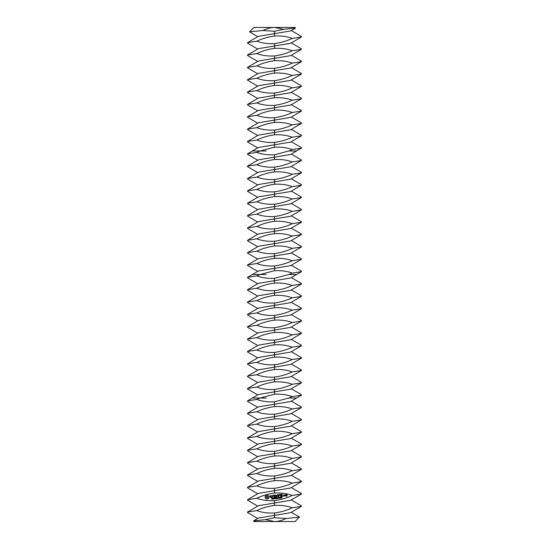 <?xml version="1.0" encoding="UTF-8"?>
<svg xmlns="http://www.w3.org/2000/svg" width="549" height="549" viewBox="0 0 549 549"><rect width="100%" height="100%" fill="white"/><g stroke="black" fill="none" stroke-linecap="round" stroke-linejoin="round"><path stroke-width="0.82" d="M262.882 30.504C267.027 28.452 270.897 27.436 274.5 27.45L283.538 29.344L274.5 31.252L262.882 30.504L249.541 31.821L253.913 27.45L295.088 27.45L295.472 28.102L290.634 30.936L274.5 33.626L274.5 36.001C281.074 35.644 286.983 36.447 292.24 38.403L301.463 36.961L301.463 36.467L291.32 30.538M293.742 521.55L282.735 521.55M257.68 518.462L247.537 512.533L247.537 512.039L256.76 510.597C262.017 512.553 267.926 513.356 274.5 512.999L274.5 515.374L258.366 518.064L253.528 520.898L253.913 521.55L295.088 521.55L299.397 517.014L291.32 512.286M249.541 31.821L257.68 36.714M283.538 29.344L295.472 28.102M253.528 520.898L265.462 519.656L274.5 517.748L286.118 518.496L299.459 517.179M286.118 518.496C281.973 520.548 278.103 521.564 274.5 521.55L265.462 519.656M257.68 49.067L247.537 43.138L247.537 42.644L256.76 41.202C262.017 43.158 267.926 43.961 274.5 43.604C281.129 42.65 287.038 40.914 292.24 38.403M257.68 61.419L247.537 55.49L247.537 54.996L258.366 48.669L290.634 43.289L301.463 36.961M247.537 42.644L258.366 36.316L274.5 33.626L274.5 31.252M256.76 41.202C261.962 38.691 267.871 36.955 274.5 36.001M292.24 50.755C287.038 53.267 281.129 55.003 274.5 55.957C267.926 56.314 262.017 55.511 256.76 53.555C261.962 51.043 267.871 49.307 274.5 48.353C281.074 47.996 286.983 48.799 292.24 50.755L301.463 49.314L301.463 48.82L291.32 42.891M274.5 517.748L274.5 515.374L290.634 512.684L301.463 506.356L301.463 505.862L291.32 499.933M247.537 512.039L258.366 505.711L290.634 500.331L301.463 494.004L301.463 493.51L291.32 487.581M256.76 510.597C261.962 508.086 267.871 506.35 274.5 505.396C281.074 505.039 286.983 505.842 292.24 507.798L301.463 506.356M274.5 512.999C281.129 512.045 287.038 510.309 292.24 507.798M292.24 495.445C287.038 497.957 281.129 499.693 274.5 500.647C267.926 501.004 262.017 500.201 256.76 498.245C261.962 495.733 267.871 493.997 274.5 493.043C281.074 492.686 286.983 493.489 292.24 495.445L301.463 494.004M257.68 506.109L247.537 500.18L247.537 499.686L256.76 498.245M257.68 73.772L247.537 67.843L247.537 67.349L258.366 61.021L290.634 55.641L301.463 49.314M292.24 63.108C287.038 65.619 281.129 67.355 274.5 68.309C267.926 68.666 262.017 67.863 256.76 65.907C261.962 63.396 267.871 61.66 274.5 60.706C281.074 60.349 286.983 61.152 292.24 63.108L301.463 61.666L301.463 61.172L291.32 55.243M247.537 54.996L256.76 53.555M247.537 499.686L258.366 493.359L290.634 487.979L301.463 481.651L301.463 481.157L291.32 475.228M272.386 498.753L271.7 499.24L272.325 498.952L271.707 498.327L272.338 498.238L271.762 498.519L272.386 498.753M273.251 498.238L272.723 499.178L272.592 498.156L273.251 498.238M274.226 497.95L274.356 498.979L273.587 498.142L273.574 499.075L273.443 498.046L274.205 498.808L274.226 497.95M274.96 498.382L274.548 498.561L274.96 498.382M275.77 497.765L275.392 498.849L274.905 497.868L275.77 497.765M266.107 495.315L265.078 496.632L265.256 498.073L266.567 499.103L268.015 498.924L269.044 497.607L268.866 496.166L267.548 495.136L266.107 495.315M276.696 497.648L276.82 498.677L276.113 498.252L276.037 498.773L275.914 497.744L276.099 498.135L276.696 497.648M277.506 498.135L277.952 498.54L277.375 498.19L277.101 498.643L276.971 497.614L277.629 497.682L277.506 498.135M278.35 497.97L277.931 498.149L278.35 497.97M279.125 497.463L278.967 498.437L278.583 497.531L279.125 497.463M280.024 497.353L279.866 498.32L279.482 497.421L280.024 497.353M281.047 498.053L280.505 498.224L280.614 497.168L281.047 498.053M281.939 497.552L281.918 497.97L281.308 497.895L281.459 497.085L281.822 497.147L281.376 497.524L281.939 497.552M269.943 495.939L270.019 496.591L271.494 496.92L271.22 497.497L270.259 497.6L271.803 497.373L271.721 496.715L270.252 496.385L270.527 495.809L271.487 495.713L269.943 495.939M271.927 495.637L272.551 495.562L272.915 497.538L272.798 495.527L273.526 495.315L271.927 495.637M273.965 495.136L274.102 497.27L275.481 497.222L274.335 497.113L274.246 496.365L275.221 496.118L274.212 496.111L274.123 495.37L275.351 495.088L273.965 495.136M277.581 494.752L276.964 496.159L275.797 495.033L276.181 497.14L276.106 495.459L277.005 496.529L277.629 495.273L278.062 496.776L277.581 494.752M279.681 494.429L278.336 494.724L278.72 496.824L278.72 495.816L279.702 495.569L278.693 495.569L278.597 494.821L279.681 494.429M280.326 494.354L280.601 496.591L280.326 494.354M283.263 495.843L283.318 496.262L283.263 495.843M284.862 495.946L284.739 494.944L283.867 494.93L283.888 496.07L284.862 495.946M282.351 494.107L280.999 494.395L281.383 496.495L282.742 496.207L281.479 496.234L281.39 495.486L282.371 495.239L281.356 495.239L281.266 494.491L282.351 494.107M285.075 494.779L285.226 496.028L285.96 494.951L285.075 494.779M286.173 494.642L286.139 495.397L286.887 495.431L286.942 495.919L286.228 496.131L287.1 496.145L287.045 494.663L286.173 494.642M292.24 483.093C287.038 485.604 281.129 487.34 274.5 488.294C267.926 488.651 262.017 487.848 256.76 485.892C261.962 483.381 267.871 481.645 274.5 480.691C281.074 480.334 286.983 481.137 292.24 483.093L301.463 481.651M257.68 493.757L247.537 487.828L247.537 487.334L256.76 485.892M257.68 86.124L247.537 80.195L247.537 79.701L258.366 73.374L290.634 67.994L301.463 61.666M292.24 75.46C287.038 77.972 281.129 79.708 274.5 80.662C267.926 81.019 262.017 80.216 256.76 78.26C261.962 75.748 267.871 74.012 274.5 73.058C281.074 72.701 286.983 73.504 292.24 75.46L301.463 74.019L301.463 73.525L291.32 67.596M247.537 67.349L256.76 65.907M247.537 487.334L258.366 481.006L290.634 475.626L301.463 469.299L301.463 468.805L291.32 462.876M292.24 470.74C287.038 473.252 281.129 474.988 274.5 475.942C267.926 476.299 262.017 475.496 256.76 473.54C261.962 471.028 267.871 469.292 274.5 468.338C281.074 467.981 286.983 468.784 292.24 470.74L301.463 469.299M257.68 481.404L247.537 475.475L247.537 474.981L256.76 473.54M257.68 98.477L247.537 92.548L247.537 92.054L258.366 85.726L290.634 80.346L301.463 74.019M292.24 87.813C287.038 90.324 281.129 92.06 274.5 93.014C267.926 93.371 262.017 92.568 256.76 90.612C261.962 88.101 267.871 86.365 274.5 85.411C281.074 85.054 286.983 85.857 292.24 87.813L301.463 86.371L301.463 85.877L291.32 79.948M247.537 79.701L256.76 78.26M247.537 474.981L258.366 468.654L290.634 463.274L301.463 456.946L301.463 456.452L291.32 450.523M292.24 458.388C287.038 460.899 281.129 462.635 274.5 463.589C267.926 463.946 262.017 463.143 256.76 461.187C261.962 458.676 267.871 456.94 274.5 455.986C281.074 455.629 286.983 456.432 292.24 458.388L301.463 456.946M257.68 469.052L247.537 463.123L247.537 462.629L256.76 461.187M257.68 110.829L247.537 104.9L247.537 104.406L258.366 98.079L290.634 92.699L301.463 86.371M292.24 100.165C287.038 102.677 281.129 104.413 274.5 105.367C267.926 105.724 262.017 104.921 256.76 102.965C261.962 100.453 267.871 98.717 274.5 97.763C281.074 97.406 286.983 98.209 292.24 100.165L301.463 98.724L301.463 98.23L291.32 92.301M247.537 92.054L256.76 90.612M247.537 462.629L258.366 456.301L290.634 450.921L301.463 444.594L301.463 444.1L291.32 438.171M273.162 498.403L272.743 498.252L272.798 498.664L273.162 498.403M266.938 496.118L268.063 496.996L267.185 498.121L266.059 497.243L266.938 496.118M277.54 497.84L277.17 498.101L277.54 497.84M279.118 498.19L278.748 497.518L279.118 498.19M280.011 498.08L279.647 497.408L280.011 498.08M281.85 497.723L281.39 497.62L281.85 497.723M284.025 495.157L284.506 495.102L284.602 495.857L284.121 495.912L284.025 495.157M286.331 494.875L286.853 495.184L286.331 494.875M292.24 446.035C287.038 448.547 281.129 450.283 274.5 451.237C267.926 451.594 262.017 450.791 256.76 448.835C261.962 446.323 267.871 444.587 274.5 443.633C281.074 443.276 286.983 444.079 292.24 446.035L301.463 444.594M257.68 456.699L247.537 450.77L247.537 450.276L256.76 448.835M257.68 123.182L247.537 117.253L247.537 116.759L258.366 110.431L290.634 105.051L301.463 98.724M292.24 112.518C287.038 115.029 281.129 116.765 274.5 117.719C267.926 118.076 262.017 117.273 256.76 115.317C261.962 112.806 267.871 111.07 274.5 110.116C281.074 109.759 286.983 110.562 292.24 112.518L301.463 111.076L301.463 110.582L291.32 104.653M247.537 104.406L256.76 102.965M247.537 450.276L258.366 443.949L290.634 438.569L301.463 432.241L301.463 431.747L291.32 425.818M292.24 433.683C287.038 436.194 281.129 437.93 274.5 438.884C267.926 439.241 262.017 438.438 256.76 436.482C261.962 433.971 267.871 432.235 274.5 431.281C281.074 430.924 286.983 431.727 292.24 433.683L301.463 432.241M257.68 444.347L247.537 438.418L247.537 437.924L256.76 436.482M257.68 135.534L247.537 129.605L247.537 129.111L258.366 122.784L290.634 117.404L301.463 111.076M292.24 124.87C287.038 127.382 281.129 129.118 274.5 130.072C267.926 130.429 262.017 129.626 256.76 127.67C261.962 125.158 267.871 123.422 274.5 122.468C281.074 122.111 286.983 122.914 292.24 124.87L301.463 123.429L301.463 122.935L291.32 117.006M247.537 116.759L256.76 115.317M247.537 437.924L258.366 431.596L290.634 426.216L301.463 419.889L301.463 419.395L291.32 413.466M292.24 421.33C287.038 423.842 281.129 425.578 274.5 426.532C267.926 426.889 262.017 426.086 256.76 424.13C261.962 421.618 267.871 419.882 274.5 418.928C281.074 418.571 286.983 419.374 292.24 421.33L301.463 419.889M257.68 431.994L247.537 426.065L247.537 425.571L256.76 424.13M257.68 147.887L247.537 141.958L247.537 141.464L258.366 135.136L290.634 129.756L301.463 123.429M292.24 137.223C287.038 139.734 281.129 141.47 274.5 142.424C267.926 142.781 262.017 141.978 256.76 140.022C261.962 137.511 267.871 135.775 274.5 134.821C281.074 134.464 286.983 135.267 292.24 137.223L301.463 135.781L301.463 135.287L291.32 129.358M247.537 129.111L256.76 127.67M247.537 425.571L258.366 419.244L290.634 413.864L301.463 407.536L301.463 407.042L291.32 401.113M292.24 408.978C287.038 411.489 281.129 413.225 274.5 414.179C267.926 414.536 262.017 413.733 256.76 411.777C261.962 409.266 267.871 407.53 274.5 406.576C281.074 406.219 286.983 407.022 292.24 408.978L301.463 407.536M257.68 419.642L247.537 413.713L247.537 413.219L256.76 411.777M260.137 150.975L274.5 147.173C281.074 146.816 286.983 147.619 292.24 149.575L288.863 150.975L274.5 154.777C267.926 155.134 262.017 154.331 256.76 152.375L260.137 150.975L252.416 150.975L258.366 147.489L290.634 142.109L301.463 135.781M292.24 149.575L301.463 148.134L301.463 147.64L291.32 141.711M247.537 141.464L256.76 140.022M247.537 413.219L258.366 406.891L290.634 401.511L296.584 398.025L288.863 398.025L292.24 396.625L301.463 395.184L301.463 394.69L291.32 388.761M288.863 398.025L274.5 401.827C267.926 402.184 262.017 401.381 256.76 399.425L260.137 398.025L274.5 394.223C281.074 393.866 286.983 394.669 292.24 396.625M257.68 407.289L247.537 401.36L247.537 400.866L256.76 399.425M257.68 172.592L247.537 166.663L247.537 166.169L258.366 159.841L290.634 154.461L296.584 150.975L288.863 150.975M247.537 166.169L256.76 164.727C262.017 166.683 267.926 167.486 274.5 167.129C281.129 166.175 287.038 164.439 292.24 161.928L301.463 160.486L301.463 159.992L291.32 154.063M257.68 184.944L247.537 179.015L247.537 178.521L258.366 172.194L290.634 166.814L301.463 160.486M257.68 160.239L247.537 154.31L247.537 153.816L256.76 152.375M256.76 164.727C261.962 162.216 267.871 160.48 274.5 159.526C281.074 159.169 286.983 159.972 292.24 161.928M260.137 398.025L252.416 398.025L258.366 394.539L290.634 389.159L301.463 382.831L301.463 382.337L291.32 376.408M292.24 384.273C287.038 386.784 281.129 388.52 274.5 389.474C267.926 389.831 262.017 389.028 256.76 387.072C261.962 384.561 267.871 382.825 274.5 381.871C281.074 381.514 286.983 382.317 292.24 384.273L301.463 382.831M257.68 394.937L247.537 389.008L247.537 388.514L256.76 387.072M247.537 388.514L258.366 382.186L290.634 376.806L301.463 370.479L301.463 369.985L291.32 364.056M292.24 174.28C287.038 176.792 281.129 178.528 274.5 179.482C267.926 179.839 262.017 179.036 256.76 177.08C261.962 174.568 267.871 172.832 274.5 171.878C281.074 171.521 286.983 172.324 292.24 174.28L301.463 172.839L301.463 172.345L291.32 166.416M257.68 197.297L247.537 191.368L247.537 190.874L258.366 184.546L290.634 179.166L301.463 172.839M292.24 371.92C287.038 374.432 281.129 376.168 274.5 377.122C267.926 377.479 262.017 376.676 256.76 374.72C261.962 372.208 267.871 370.472 274.5 369.518C281.074 369.161 286.983 369.964 292.24 371.92L301.463 370.479M257.68 382.584L247.537 376.655L247.537 376.161L256.76 374.72M247.537 376.161L258.366 369.834L290.634 364.454L301.463 358.126L301.463 357.632L291.32 351.703M292.24 186.633C287.038 189.144 281.129 190.88 274.5 191.834C267.926 192.191 262.017 191.388 256.76 189.432C261.962 186.921 267.871 185.185 274.5 184.231C281.074 183.874 286.983 184.677 292.24 186.633L301.463 185.191L301.463 184.697L291.32 178.768M247.537 178.521L256.76 177.08M257.68 209.649L247.537 203.72L247.537 203.226L258.366 196.899L290.634 191.519L301.463 185.191M292.24 359.568C287.038 362.079 281.129 363.815 274.5 364.769C267.926 365.126 262.017 364.323 256.76 362.367C261.962 359.856 267.871 358.12 274.5 357.166C281.074 356.809 286.983 357.612 292.24 359.568L301.463 358.126M257.68 370.232L247.537 364.303L247.537 363.809L256.76 362.367M247.537 363.809L258.366 357.481L290.634 352.101L301.463 345.774L301.463 345.28L291.32 339.351M292.24 198.985C287.038 201.497 281.129 203.233 274.5 204.187C267.926 204.544 262.017 203.741 256.76 201.785C261.962 199.273 267.871 197.537 274.5 196.583C281.074 196.226 286.983 197.029 292.24 198.985L301.463 197.544L301.463 197.05L291.32 191.121M247.537 190.874L256.76 189.432M257.68 222.002L247.537 216.073L247.537 215.579L258.366 209.251L290.634 203.871L301.463 197.544M292.24 347.215C287.038 349.727 281.129 351.463 274.5 352.417C267.926 352.774 262.017 351.971 256.76 350.015C261.962 347.503 267.871 345.767 274.5 344.813C281.074 344.456 286.983 345.259 292.24 347.215L301.463 345.774M257.68 357.879L247.537 351.95L247.537 351.456L256.76 350.015M247.537 351.456L258.366 345.129L290.634 339.749L301.463 333.421L301.463 332.927L291.32 326.998M292.24 211.338C287.038 213.849 281.129 215.585 274.5 216.539C267.926 216.896 262.017 216.093 256.76 214.137C261.962 211.626 267.871 209.89 274.5 208.936C281.074 208.579 286.983 209.382 292.24 211.338L301.463 209.896L301.463 209.402L291.32 203.473M247.537 203.226L256.76 201.785M257.68 234.354L247.537 228.425L247.537 227.931L258.366 221.604L290.634 216.224L301.463 209.896M292.24 334.863C287.038 337.374 281.129 339.11 274.5 340.064C267.926 340.421 262.017 339.618 256.76 337.662C261.962 335.151 267.871 333.415 274.5 332.461C281.074 332.104 286.983 332.907 292.24 334.863L301.463 333.421M257.68 345.527L247.537 339.598L247.537 339.104L256.76 337.662M247.537 339.104L258.366 332.776L290.634 327.396L301.463 321.069L301.463 320.575L291.32 314.646M292.24 223.69C287.038 226.202 281.129 227.938 274.5 228.892C267.926 229.249 262.017 228.446 256.76 226.49C261.962 223.978 267.871 222.242 274.5 221.288C281.074 220.931 286.983 221.734 292.24 223.69L301.463 222.249L301.463 221.755L291.32 215.826M247.537 215.579L256.76 214.137M257.68 246.707L247.537 240.778L247.537 240.284L258.366 233.956L290.634 228.576L301.463 222.249M292.24 322.51C287.038 325.022 281.129 326.758 274.5 327.712C267.926 328.069 262.017 327.266 256.76 325.31C261.962 322.798 267.871 321.062 274.5 320.108C281.074 319.751 286.983 320.554 292.24 322.51L301.463 321.069M257.68 333.174L247.537 327.245L247.537 326.751L256.76 325.31M247.537 326.751L258.366 320.424L290.634 315.044L301.463 308.716L301.463 308.222L291.32 302.293M292.24 236.043C287.038 238.554 281.129 240.29 274.5 241.244C267.926 241.601 262.017 240.798 256.76 238.842C261.962 236.331 267.871 234.595 274.5 233.641C281.074 233.284 286.983 234.087 292.24 236.043L301.463 234.601L301.463 234.107L291.32 228.178M247.537 227.931L256.76 226.49M257.68 259.059L247.537 253.13L247.537 252.636L258.366 246.309L290.634 240.929L301.463 234.601M292.24 310.158C287.038 312.669 281.129 314.405 274.5 315.359C267.926 315.716 262.017 314.913 256.76 312.957C261.962 310.446 267.871 308.71 274.5 307.756C281.074 307.399 286.983 308.202 292.24 310.158L301.463 308.716M257.68 320.822L247.537 314.893L247.537 314.399L256.76 312.957M247.537 314.399L258.366 308.071L290.634 302.691L301.463 296.364L301.463 295.87L291.32 289.941M292.24 248.395C287.038 250.907 281.129 252.643 274.5 253.597C267.926 253.954 262.017 253.151 256.76 251.195C261.962 248.683 267.871 246.947 274.5 245.993C281.074 245.636 286.983 246.439 292.24 248.395L301.463 246.954L301.463 246.46L291.32 240.531M247.537 240.284L256.76 238.842M257.68 271.412L247.537 265.483L247.537 264.989L258.366 258.661L290.634 253.281L301.463 246.954M292.24 297.805C287.038 300.317 281.129 302.053 274.5 303.007C267.926 303.364 262.017 302.561 256.76 300.605C261.962 298.093 267.871 296.357 274.5 295.403C281.074 295.046 286.983 295.849 292.24 297.805L301.463 296.364M257.68 308.469L247.537 302.54L247.537 302.046L256.76 300.605M247.537 302.046L258.366 295.719L290.634 290.339L301.463 284.011L301.463 283.517L291.32 277.588M292.24 260.748C287.038 263.259 281.129 264.995 274.5 265.949C267.926 266.306 262.017 265.503 256.76 263.547C261.962 261.036 267.871 259.3 274.5 258.346C281.074 257.989 286.983 258.792 292.24 260.748L301.463 259.306L301.463 258.812L291.32 252.883M247.537 252.636L256.76 251.195M260.137 274.5L274.5 270.698C281.074 270.341 286.983 271.144 292.24 273.1L288.863 274.5L274.5 278.302C267.926 278.659 262.017 277.856 256.76 275.9L260.137 274.5L252.416 274.5L258.366 271.014L290.634 265.634L301.463 259.306M292.24 285.453C287.038 287.964 281.129 289.7 274.5 290.654C267.926 291.011 262.017 290.208 256.76 288.252C261.962 285.741 267.871 284.005 274.5 283.051C281.074 282.694 286.983 283.497 292.24 285.453L301.463 284.011M257.68 296.117L247.537 290.188L247.537 289.694L256.76 288.252M247.537 289.694L258.366 283.366L290.634 277.986L296.584 274.5L288.863 274.5M292.24 273.1L301.463 271.659L301.463 271.165L291.32 265.236M247.537 264.989L256.76 263.547M257.68 283.764L247.537 277.835L247.537 277.341L256.76 275.9M274.5 43.604L274.5 48.353M274.5 500.647L274.5 505.396M274.5 55.957L274.5 60.706M274.5 488.294L274.5 493.043M274.5 68.309L274.5 73.058M274.5 475.942L274.5 480.691M274.5 80.662L274.5 85.411M274.5 463.589L274.5 468.338M274.5 93.014L274.5 97.763M274.5 451.237L274.5 455.986M274.5 105.367L274.5 110.116M274.5 438.884L274.5 443.633M274.5 117.719L274.5 122.468M274.5 426.532L274.5 431.281M274.5 130.072L274.5 134.821M274.5 414.179L274.5 418.928M274.5 142.424L274.5 147.173M274.5 401.827L274.5 406.576M247.537 153.816L252.416 150.975L266.265 150.975M247.537 400.866L252.416 398.025L266.265 398.025M274.5 154.777L274.5 159.526M274.5 167.129L274.5 171.878M274.5 389.474L274.5 394.223M274.5 377.122L274.5 381.871M274.5 179.482L274.5 184.231M274.5 364.769L274.5 369.518M274.5 191.834L274.5 196.583M274.5 352.417L274.5 357.166M274.5 204.187L274.5 208.936M274.5 340.064L274.5 344.813M274.5 216.539L274.5 221.288M274.5 327.712L274.5 332.461M274.5 228.892L274.5 233.641M274.5 315.359L274.5 320.108M274.5 241.244L274.5 245.993M274.5 303.007L274.5 307.756M274.5 253.597L274.5 258.346M274.5 290.654L274.5 295.403M274.5 265.949L274.5 270.698M274.5 278.302L274.5 283.051M247.537 277.341L252.416 274.5L266.265 274.5M301.463 148.134L296.584 150.975M301.463 395.184L296.584 398.025M301.463 271.659L296.584 274.5"/></g></svg>
